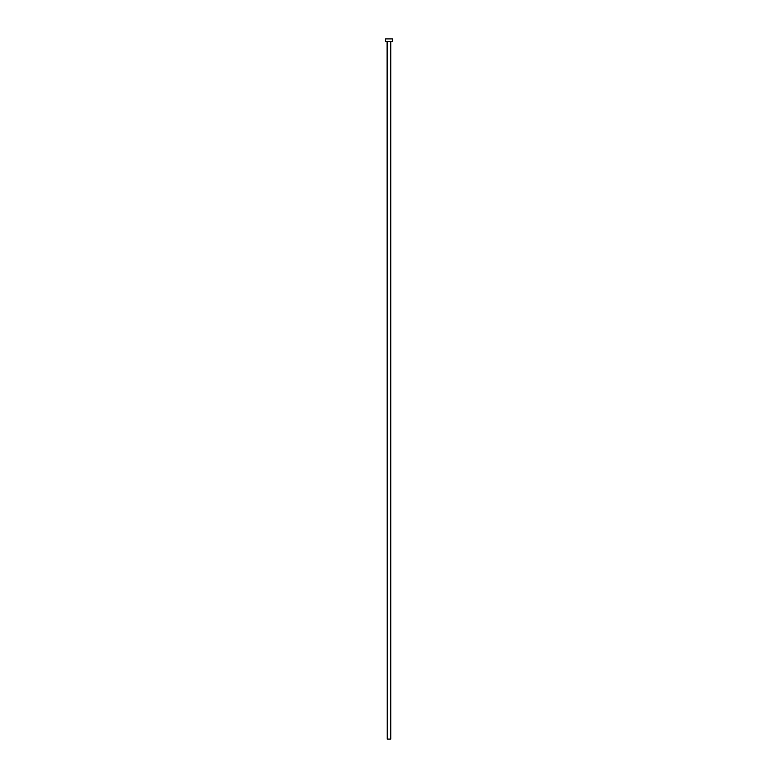 <?xml version="1.0" encoding="UTF-8"?>
<svg xmlns="http://www.w3.org/2000/svg" width="778" height="778" viewBox="0 0 778 778"><rect width="100%" height="100%" fill="white"/><g stroke="black" fill="none" stroke-linecap="round" stroke-linejoin="round"><path stroke-width="1.17" d="M390.741 41.691L387.259 41.691L387.259 739.1L390.741 739.1L390.741 41.691L390.741 739.1L387.259 739.1L387.084 41.516L390.741 41.691M385.509 38.9L385.509 41.516L392.491 41.516L392.491 38.9L385.509 38.9L385.509 41.516L392.491 41.516L392.491 38.9L385.509 38.9"/></g></svg>
